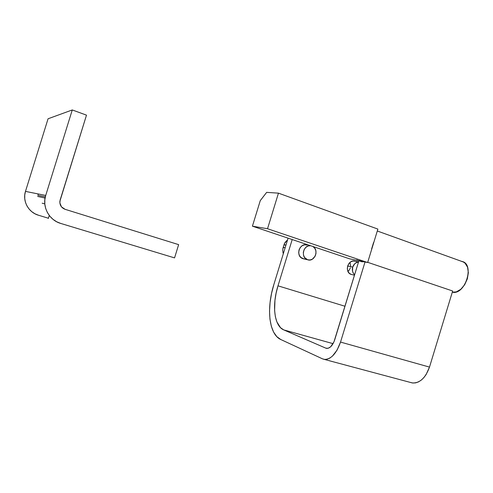 <?xml version="1.0" encoding="UTF-8"?>
<svg xmlns="http://www.w3.org/2000/svg" width="493" height="493" viewBox="0 0 493 493"><rect width="100%" height="100%" fill="white"/><g stroke="black" fill="none" stroke-linecap="round" stroke-linejoin="round"><path stroke-width="0.74" d="M377.878 229.085L367.649 262.529L349.42 258.77L252.416 226.182L260.273 200.62L266.664 192.362L278.459 193.151L267.526 228.74L252.416 226.182L349.42 258.77L367.649 262.529L267.526 228.74L367.649 262.529L377.878 229.085L278.459 193.151L377.878 229.085M278.459 193.151L267.526 228.74L252.416 226.182L260.273 200.62L266.664 192.362L278.459 193.151M302.93 258.677L307.577 259.749L302.628 258.572C295.134 256.027 299.726 242.205 307.108 245.07L304.662 244.818L302.264 245.65L300.286 247.431L299.023 249.889L298.684 252.656L299.306 255.3L300.798 257.414L303.891 258.899M351.275 274.453L351.041 274.373C343.935 272.037 348.341 258.535 355.317 261.247L353.013 261.031L350.745 261.851L348.865 263.595L347.657 265.986L347.312 268.66L347.879 271.212L349.272 273.251L351.275 274.453M367.71 262.325L452.66 291.006L429.495 367.1L340.534 342.08L365.023 261.986L340.534 342.08C336.38 353.691 330.976 359.465 324.314 359.403L322.558 358.873L324.832 359.459L327.29 359.187L329.848 358.072L332.399 356.137L337.07 350.122L340.534 342.08L429.495 367.1L426.069 374.643L423.758 377.724L421.17 380.183L418.421 381.921L415.624 382.87L412.875 383.012L410.687 382.506L412.296 382.938C419.759 383.308 425.496 378.032 429.495 367.1L452.66 291.006L367.71 262.325M361.819 261.777L364.037 261.783L361.819 261.777L358.349 260.612L361.819 261.777M361.93 261.801L356.673 259.928M461.38 261.333L463.352 261.98L465.084 263.2L467.543 267.181L468.35 272.684L467.346 278.847L464.696 284.689L460.826 289.268L456.358 291.874L452.297 292.201C465.324 295.541 475.166 263.453 461.75 261.407L377.293 230.995M344.989 306.252L277.997 285.829L292.201 239.549L277.997 285.829L344.989 306.252M356.371 261.74L355.317 261.247M283.721 329.897C274.12 326.002 271.853 305.198 277.997 285.829L276.123 293.095L274.952 300.323L274.613 310.578L275.365 316.666L276.881 321.892L280.505 327.672L283.721 329.897L333.071 343.658L283.721 329.897L325.836 348.163L283.721 329.897M334.747 339.732C332.683 345.531 329.977 348.415 326.625 348.391L325.836 348.163L328.209 348.268L330.741 346.702L333.989 341.809L358.892 260.791L334.747 339.732M280.776 339.517L322.558 358.873L280.776 339.517C268.876 334.291 266.294 308.39 273.868 284.504L271.538 293.489L270.078 302.431L269.535 311.052L269.942 319.057L271.31 326.169L273.615 332.109L276.795 336.627L280.776 339.517M288.091 238.162L273.868 284.504L288.091 238.162M373.577 242.513L371.586 249.033M360.229 260.661L358.349 260.612M352.692 267.107L347.657 265.986L352.692 267.107C353.783 264.069 355.718 262.387 358.503 262.06L356.926 262.387L354.787 263.706L352.692 267.107C351.891 270.25 352.538 272.789 354.627 274.73L353.518 273.516L352.513 271.15L352.692 267.107M350.671 266.485L350.03 262.362M347.966 271.403L349.217 270.115L350.394 267.779M307.577 259.749L307.268 259.638C300.422 257.371 303.417 244.639 310.553 245.711L308.088 246.013L305.839 247.357L304.169 249.55L303.343 252.243L303.485 255.035L304.569 257.488L307.577 259.749C314.46 262.381 319.452 250.074 312.956 246.518L314.774 248.256L315.847 250.703L315.982 253.476L315.163 256.15L312.445 259.127L310.042 259.977L307.577 259.749M282.902 252.071L283.302 253.759L282.711 250.253L283.013 248.084L284.042 247.375L285.046 248.084L284.042 247.375L283.013 248.084L282.711 250.253L283.247 253.507M287.376 240.054L285.133 242.365L284.221 244.158L284.757 245.083L286.026 244.904L284.406 244.916L284.338 243.733L287.573 239.863L285.33 242.125M178.645 244.639L65.094 209.315L61.502 206.887L59.85 202.888L60.146 200.01L86.491 115.146L72.274 109.945L48.061 118.776L72.274 109.945L45.713 195.462L25.482 191.389L48.061 118.776L25.482 191.389L24.742 195.049L24.749 198.79L25.5 202.463L26.967 205.926L29.093 209.038L31.786 211.694L34.941 213.777L38.436 215.213L48.4 218.239L38.436 215.213C28.526 212.446 22.247 201.058 25.482 191.389L45.713 195.462L44.832 199.77L44.826 204.17L45.695 208.49L47.396 212.557L49.861 216.211L52.991 219.317L56.652 221.751L60.713 223.428L174.559 257.894L178.645 244.639L65.094 209.315C61.452 207.886 59.708 205.23 59.863 201.341L86.491 115.146L72.274 109.945L45.713 195.462C41.905 206.85 49.195 220.229 60.713 223.428L174.559 257.894L178.645 244.639M44.808 203.917L42.164 203.215L44.808 203.917M38.294 193.971L37.887 195.283L45.325 196.867L37.887 195.283L38.294 193.971M302.628 258.572L307.268 259.638M351.041 274.373L354.485 275.205M412.296 382.938L324.314 359.403M354.147 261.007L358.547 261.925M282.865 248.521L284.338 243.733M48.332 218.454L49.263 215.459M45.073 198.063L37.647 196.417"/></g></svg>
